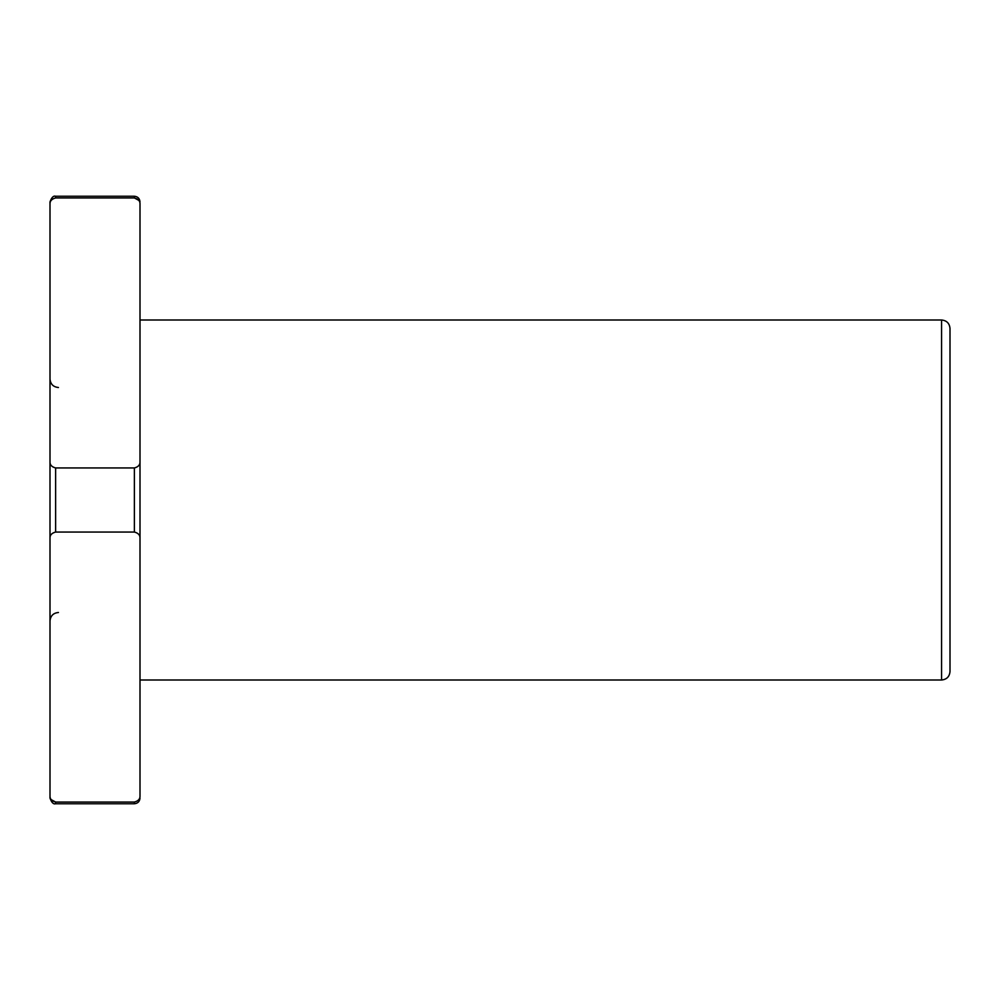 <?xml version="1.0" encoding="UTF-8"?>
<svg xmlns="http://www.w3.org/2000/svg" width="1000" height="1000" viewBox="0 0 1000 1000"><rect width="100%" height="100%" fill="white"/><g stroke="black" fill="none" stroke-linecap="round" stroke-linejoin="round"><path stroke-width="1.5" d="M140 461.525L140 204.363C140.25 201.112 138.375 198.975 134.375 197.95L134.375 196.25L55.625 196.25C53.513 195.538 51.638 197.413 50 201.875L50 461.525C49.75 464.775 51.625 466.912 55.625 467.95L134.375 467.95C138.375 466.912 140.25 464.762 140 461.525L140 538.475C140.25 535.225 138.375 533.088 134.375 532.05L55.625 532.05C51.625 533.088 49.75 535.237 50 538.475L50 798.125C51.638 802.588 53.513 804.463 55.625 803.75L55.625 802.05L134.375 802.05C138.375 801.012 140.25 798.875 140 795.638L140 538.475M50 461.525L50 538.475M50 795.638C49.75 798.888 51.625 801.025 55.625 802.05L51.225 799.663M55.625 196.25L55.625 197.95L134.375 197.95L138.775 200.338M55.625 197.95C51.625 198.988 49.75 201.125 50 204.363M941.562 320L941.562 680C946.688 679.5 949.5 676.688 950 671.562L950 328.438C949.5 323.312 946.688 320.5 941.562 320L140 320M58.438 387.5C53.312 387 50.5 384.188 50 379.062M134.375 467.95L134.375 532.05M55.625 467.95L55.625 532.05M134.375 802.05L134.375 803.75C137.787 803.413 139.662 801.538 140 798.125M134.375 803.75L55.625 803.75M134.375 196.25C137.787 196.588 139.662 198.463 140 201.875M941.562 680L140 680M58.438 612.5C53.312 613 50.5 615.812 50 620.938"/></g></svg>
